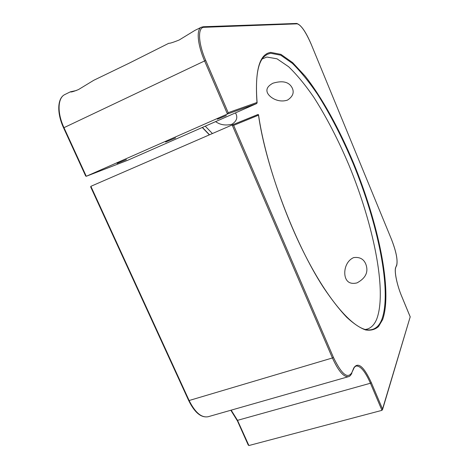 <?xml version="1.0" encoding="UTF-8"?>
<svg xmlns="http://www.w3.org/2000/svg" width="469" height="469" viewBox="0 0 469 469"><rect width="100%" height="100%" fill="white"/><g stroke="black" fill="none" stroke-linecap="round" stroke-linejoin="round"><path stroke-width="0.7" d="M90.974 187.237L90.875 186.316L232.155 124.965L258.214 114.454L258.513 115.192L233.644 125.364L333.412 357.349C341.532 374.244 347.681 379.31 351.873 372.55L353.784 367.96C358.017 361.535 363.862 366.436 371.319 382.657L382.534 409.032L410.193 316.862L401.716 296.373C396.862 284.806 394.048 270.783 395.754 267.301L396.704 265.014C397.847 259.855 396.059 251.196 391.339 239.026L311.357 44.649C305.858 31.992 301.157 25.056 297.246 23.837L204.121 27.308C197.531 27.044 198.059 42.978 205.75 60.507L228.186 112.677L227.447 114.026L204.601 60.941L63.972 127.668L86.273 176.285L227.447 114.026L256.719 103.543L127.662 160.292M76.406 90.499L70.414 91.83C70.831 92.34 73.527 91.584 78.505 89.556L93.8 80.263L128.975 63.274L168.84 43.254C169.602 43.523 173.049 42.439 179.181 40L194.893 30.403L201.33 27.231C196.189 29.359 197.508 44.707 204.601 60.941L205.75 60.507M165.598 142.048L175.611 137.921L165.598 142.048M217.382 119.249L226.334 115.556L217.382 119.249M117.057 163.452L126.419 159.589L117.057 163.452M205.305 126.22L212.404 133.542M365.363 329.49L367.385 329.05C371.483 327.679 374.614 324.319 376.771 318.967C387.271 290.815 373.213 223.877 349.024 165.317C338.272 139.85 326.5 117.127 313.708 97.142C305.213 84.825 296.854 74.688 288.623 66.733L277.009 58.813L266.849 57.042L262.247 58.93M228.186 112.677L256.994 102.477L256.719 103.543M353.603 257.61C345.19 261.409 343.326 272.436 345.747 278.322C347.564 282.701 351.316 284.226 356.991 282.907C365.703 278.187 368.663 271.985 365.867 264.293C363.803 259.023 359.717 256.795 353.603 257.61M215.629 121.635C220.184 124.901 225.618 125.768 231.938 124.25C236.482 121.283 237.83 117.83 235.977 113.885L235.491 112.912M287.556 100.073C292.744 96.62 294.333 92.663 292.328 88.207C289.291 81.952 282.854 80.275 273.011 83.183C267.74 85.974 265.882 89.18 267.436 92.798C269.558 97.652 278.604 103.127 287.556 100.073M248.165 444.647L248.898 445.538L381.971 410.34L382.534 409.032M127.726 160.269L86.243 176.297L85.645 175.623M382.499 409.742L410.193 316.862M258.009 114.489L232.178 124.959L233.644 125.364M256.994 102.477C254.808 70.667 259.392 53.976 270.736 52.393L280.943 54.381L292.633 62.612L305.143 76.095C322.232 97.863 339.368 129.192 353.649 163.288C378.19 222.839 392.782 290.85 382.628 319.624L378.553 326.53C375.059 329.613 370.739 330.751 365.586 329.947C359.969 327.931 353.661 323.692 346.655 317.232C339.31 309.47 331.589 299.556 323.487 287.491C294.561 243.182 265.7 166.624 258.513 115.192M258.53 114.817C264.381 156.335 284.126 215.294 307.5 259.75C330.85 304.311 354.711 329.42 368.142 329.936C374.52 330.147 379.116 326.553 381.942 319.16C392.113 290.569 377.621 222.845 353.169 163.534C342.306 137.739 330.446 114.682 317.583 94.375C309.042 81.835 300.647 71.499 292.386 63.356L280.749 55.19L270.578 53.249L267.054 54.439L263.936 56.831C257.522 63.186 255.247 78.516 257.112 102.828M202.461 127.468L209.508 134.796M90.875 186.316L189.124 400.52L332.41 357.964L232.155 124.965M381.971 410.34L370.434 383.232L237.513 420.341L248.898 445.538M371.319 382.657L370.434 383.232C365.163 371.319 360.35 365.591 356.006 366.043C354.722 366.828 353.984 367.661 353.796 368.54L353.784 367.96M231.158 410.158L237.513 420.341L237.062 420.306L230.836 410.246M90.658 186.867L188.667 400.514L189.124 400.52C195.133 412.562 201.471 417.961 208.136 416.73L348.49 376.666C343.754 377.305 338.389 371.073 332.41 357.964L333.412 357.349M70.461 91.777L64.892 94.521C57.64 97.734 57.007 112.847 63.972 127.668L63.743 127.879M237.097 420.154L248.283 445.14M208.136 416.73C201.095 417.973 194.606 412.568 188.667 400.514L188.731 400.338M395.754 267.301L396.71 265.436C397.917 260.031 396.129 251.214 391.345 238.997L391.322 238.979M396.704 265.014L396.71 265.436M391.339 239.026L311.369 44.666M311.357 44.649L311.375 44.649C305.923 31.828 301.016 24.763 296.672 23.45L297.246 23.837M204.121 27.308L203.294 26.745L296.672 23.45M353.796 368.54L351.873 372.55M209.362 134.861L202.327 127.527M85.71 176.086L63.602 127.89C56.702 113.14 57.241 98.033 64.892 94.521M127.691 160.281L86.243 176.297M410.252 316.95L401.716 296.326C396.868 284.906 394.153 270.742 395.754 267.729M203.294 26.745L201.33 27.231M351.885 373.136C350.789 375.341 349.657 376.513 348.49 376.666"/></g></svg>
